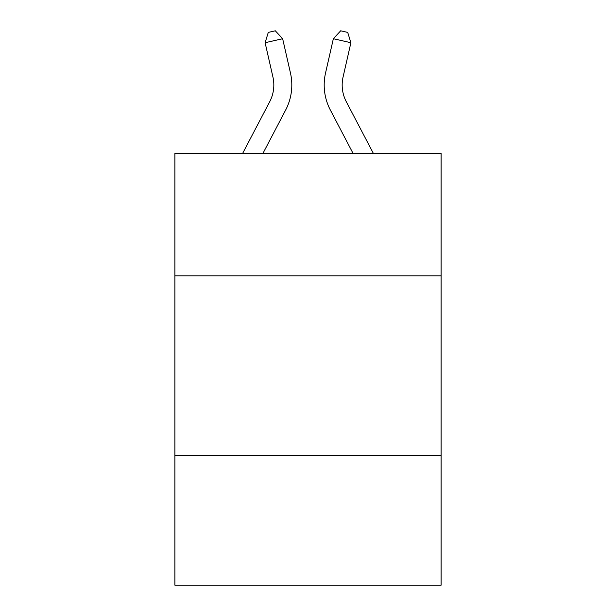 <?xml version="1.0" encoding="UTF-8"?>
<svg xmlns="http://www.w3.org/2000/svg" width="616" height="616" viewBox="0 0 616 616"><rect width="100%" height="100%" fill="white"/><g stroke="black" fill="none" stroke-linecap="round" stroke-linejoin="round"><path stroke-width="0.92" d="M441.11 275.814L441.11 153.5L174.89 153.5L174.89 275.814L441.11 275.814L441.11 585.2L174.89 585.2L174.89 275.814M441.11 455.686L174.89 455.686M242.581 153.5L269.716 101.694A35.974 35.974 0 0 0 272.926 77.008L265.111 42.72L282.644 38.723L290.459 73.011A53.962 53.962 0 0 1 285.647 110.041L262.886 153.5M373.419 153.5L346.284 101.694A35.974 35.974 0 0 1 343.074 77.008L350.889 42.72L333.356 38.723L325.541 73.011A53.962 53.962 0 0 0 330.353 110.041L353.114 153.5M333.356 38.723L325.541 73.011L333.356 38.723L325.541 73.011L333.356 38.723L325.541 73.011L333.356 38.723L325.541 73.011L333.356 38.723L325.541 73.011L333.356 38.723L325.541 73.011L333.356 38.723L325.541 73.011L333.356 38.723L325.541 73.011L333.356 38.723L325.541 73.011L333.356 38.723L325.541 73.011L333.356 38.723L325.541 73.011L333.356 38.723L325.541 73.011L333.356 38.723L325.541 73.011L333.356 38.723L325.541 73.011L333.356 38.723L325.541 73.011L333.356 38.723L325.541 73.011L333.356 38.723L325.541 73.011L333.356 38.723L325.541 73.011L333.356 38.723L340.694 30.8L347.709 32.402L350.889 42.72M346.284 101.694A35.974 35.974 0 0 1 343.074 77.008A35.974 35.974 0 0 0 346.284 101.694A35.974 35.974 0 0 1 343.074 77.008A35.974 35.974 0 0 0 346.284 101.694A35.974 35.974 0 0 1 343.074 77.008A35.974 35.974 0 0 0 346.284 101.694A35.974 35.974 0 0 1 343.074 77.008A35.974 35.974 0 0 0 346.284 101.694A35.974 35.974 0 0 1 343.074 77.008A35.974 35.974 0 0 0 346.284 101.694A35.974 35.974 0 0 1 343.074 77.008A35.974 35.974 0 0 0 346.284 101.694A35.974 35.974 0 0 1 343.074 77.008A35.974 35.974 0 0 0 346.284 101.694A35.974 35.974 0 0 1 343.074 77.008A35.974 35.974 0 0 0 346.284 101.694A35.974 35.974 0 0 1 343.074 77.008A35.974 35.974 0 0 0 346.284 101.694A35.974 35.974 0 0 1 343.074 77.008A35.974 35.974 0 0 0 346.284 101.694A35.974 35.974 0 0 1 343.074 77.008A35.974 35.974 0 0 0 346.284 101.694A35.974 35.974 0 0 1 343.074 77.008A35.974 35.974 0 0 0 346.284 101.694A35.974 35.974 0 0 1 343.074 77.008A35.974 35.974 0 0 0 346.284 101.694A35.974 35.974 0 0 1 343.074 77.008A35.974 35.974 0 0 0 346.284 101.694A35.974 35.974 0 0 1 343.074 77.008A35.974 35.974 0 0 0 346.284 101.694A35.974 35.974 0 0 1 343.074 77.008A35.974 35.974 0 0 0 346.284 101.694A35.974 35.974 0 0 1 343.074 77.008A35.974 35.974 0 0 0 346.284 101.694A35.974 35.974 0 0 1 343.074 77.008M269.716 101.694A35.974 35.974 0 0 0 272.926 77.008A35.974 35.974 0 0 1 269.716 101.694A35.974 35.974 0 0 0 272.926 77.008A35.974 35.974 0 0 1 269.716 101.694A35.974 35.974 0 0 0 272.926 77.008A35.974 35.974 0 0 1 269.716 101.694A35.974 35.974 0 0 0 272.926 77.008A35.974 35.974 0 0 1 269.716 101.694A35.974 35.974 0 0 0 272.926 77.008A35.974 35.974 0 0 1 269.716 101.694A35.974 35.974 0 0 0 272.926 77.008A35.974 35.974 0 0 1 269.716 101.694A35.974 35.974 0 0 0 272.926 77.008A35.974 35.974 0 0 1 269.716 101.694A35.974 35.974 0 0 0 272.926 77.008A35.974 35.974 0 0 1 269.716 101.694A35.974 35.974 0 0 0 272.926 77.008A35.974 35.974 0 0 1 269.716 101.694A35.974 35.974 0 0 0 272.926 77.008A35.974 35.974 0 0 1 269.716 101.694M265.111 42.72L268.291 32.402L275.306 30.8L282.644 38.723"/></g></svg>
